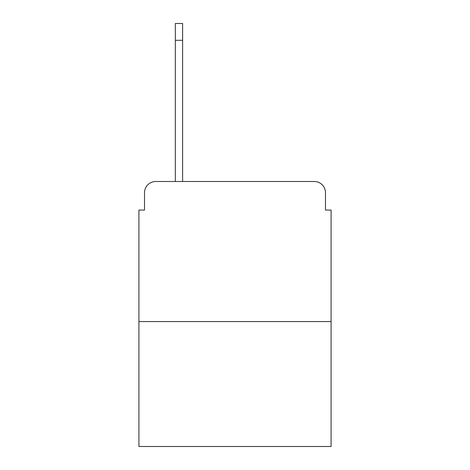 <?xml version="1.0" encoding="UTF-8"?>
<svg xmlns="http://www.w3.org/2000/svg" width="470" height="470" viewBox="0 0 470 470"><rect width="100%" height="100%" fill="white"/><g stroke="black" fill="none" stroke-linecap="round" stroke-linejoin="round"><path stroke-width="0.7" d="M144.519 192.7L144.519 210.067L144.519 192.7A11.204 11.204 0 0 1 155.723 181.496L175.334 181.496L175.334 23.5L182.613 23.5L182.613 181.496L314.277 181.496L155.723 181.496M331.086 321.562L138.914 321.562L138.914 446.5L331.086 446.5L331.086 210.067L325.481 210.067L325.481 192.7A11.204 11.204 0 0 0 314.277 181.496M138.914 321.562L138.914 210.067L144.519 210.067M325.481 210.067L325.481 192.7M175.334 40.308L182.613 40.308"/></g></svg>
